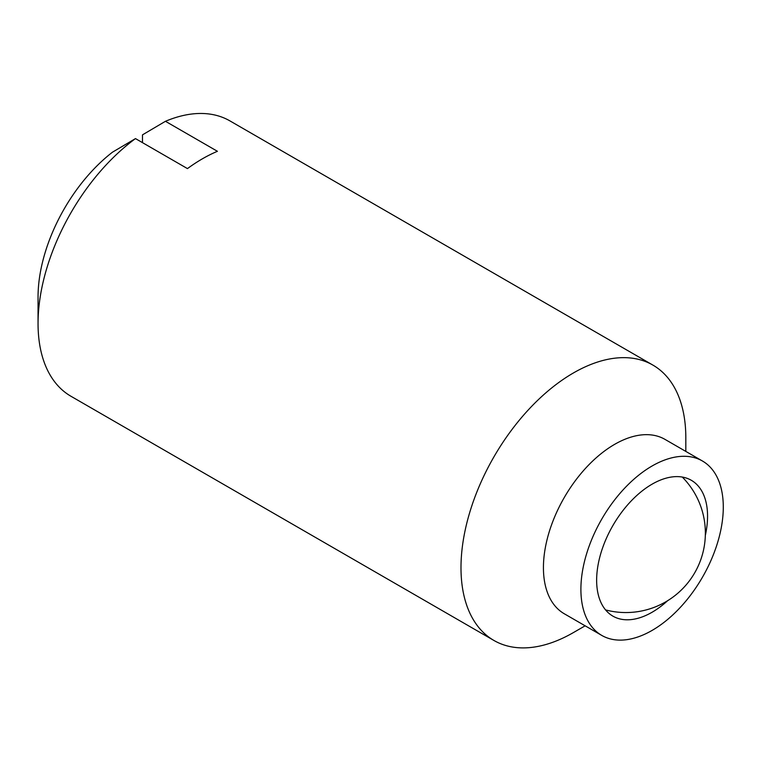 <?xml version="1.0" encoding="UTF-8"?>
<svg xmlns="http://www.w3.org/2000/svg" width="761" height="761" viewBox="0 0 761 761"><rect width="100%" height="100%" fill="white"/><g stroke="black" fill="none" stroke-linecap="round" stroke-linejoin="round"><path stroke-width="1.14" d="M667.682 600.657A78.431 45.28 -60 0 1 652.101 612.244A78.431 45.28 -60 0 1 612.881 616.125A78.431 45.28 -60 0 1 612.881 525.566A78.431 45.28 -60 0 1 691.311 480.286A78.431 45.28 -60 0 1 705.323 535.478M573.404 632.581L585.133 625.808L573.404 632.581A158.982 91.786 -60 0 1 493.918 640.458L70.973 396.272A158.982 91.786 -60 0 1 38.05 323.492L38.05 296.971A126.497 73.027 -60 0 1 112.504 152.162L135.477 138.597L187.453 168.6A158.982 91.786 -60 0 1 217.427 151.296L165.451 121.294L142.488 134.849L142.488 142.64M652.101 630.412A100.69 58.131 -60 0 1 601.751 635.406A100.69 58.131 -60 0 1 601.751 519.135A100.69 58.131 -60 0 1 702.441 461.004A100.69 58.131 -60 0 1 717.87 541.689A100.69 58.131 -60 0 1 652.101 630.412M38.05 323.492A158.982 91.786 -60 0 1 135.477 138.597M493.918 640.458A158.982 91.786 -60 0 1 493.918 456.876A158.982 91.786 -60 0 1 652.89 365.09A158.982 91.786 -60 0 1 685.823 437.87L685.823 451.416M165.451 121.294A158.982 91.786 -60 0 1 229.955 120.913L652.89 365.09M601.751 635.406L564.282 613.766A100.69 58.131 -60 0 1 564.282 497.504A100.69 58.131 -60 0 1 664.971 439.373L702.441 461.004M605.566 609.913A79.486 79.486 0 0 0 682.275 477.052"/></g></svg>
